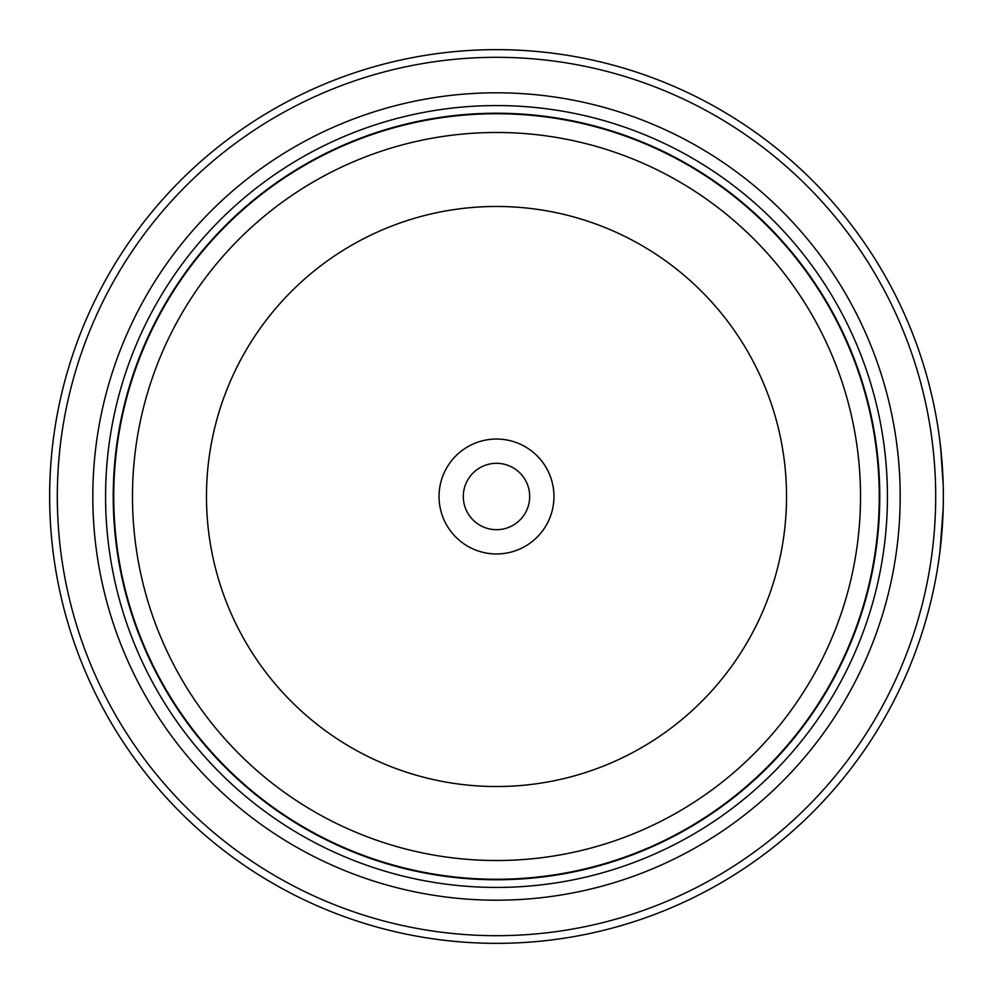 <?xml version="1.0" encoding="UTF-8"?>
<svg xmlns="http://www.w3.org/2000/svg" width="993" height="993" viewBox="0 0 993 993"><rect width="100%" height="100%" fill="white"/><g stroke="black" fill="none" stroke-linecap="round" stroke-linejoin="round"><path stroke-width="1.49" d="M879.513 496.5A383.013 383.013 0 0 1 496.5 879.513A383.013 383.013 0 0 1 113.487 496.5A383.013 383.013 0 0 1 496.5 113.487A383.013 383.013 0 0 1 879.513 496.5A383.013 383.013 0 0 0 496.5 113.487A383.013 383.013 0 0 0 113.487 496.5M943.189 484.658L940.582 446.875M941.476 455.638L939.552 438.385M939.502 554.975L938.162 564.421M553.957 496.5A57.457 57.457 0 0 0 496.5 439.043A57.457 57.457 0 0 0 439.043 496.5A57.457 57.457 0 0 0 496.5 553.957A57.457 57.457 0 0 0 553.957 496.5M529.691 496.5A33.191 33.191 0 0 0 496.5 463.309A33.191 33.191 0 0 0 463.309 496.5A33.191 33.191 0 0 0 496.5 529.691A33.191 33.191 0 0 0 529.691 496.5M57.309 496.5A439.191 439.191 0 0 0 496.5 935.691A439.191 439.191 0 0 0 935.691 496.5A439.191 439.191 0 0 0 496.5 57.309A439.191 439.191 0 0 0 57.309 496.5M943.35 496.5A446.85 446.85 0 0 1 496.5 943.35A446.85 446.85 0 0 1 49.65 496.5A446.85 446.85 0 0 1 496.5 49.65A446.85 446.85 0 0 1 943.35 496.5L943.276 488.146M942.816 518.334L940.781 544.313M940.396 547.751L940.086 550.457M939.986 551.252L943.201 508.106M92.808 496.5A403.692 403.692 0 0 1 496.5 92.808A403.692 403.692 0 0 1 900.192 496.5A403.692 403.692 0 0 1 496.5 900.192A403.692 403.692 0 0 1 92.808 496.5M105.568 496.5A390.932 390.932 0 0 1 496.5 105.568A390.932 390.932 0 0 1 887.432 496.5A390.932 390.932 0 0 1 496.5 887.432A390.932 390.932 0 0 1 105.568 496.5M879.773 496.5A383.273 383.273 0 0 1 496.5 879.773A383.273 383.273 0 0 1 113.227 496.5A383.273 383.273 0 0 1 496.5 113.227A383.273 383.273 0 0 1 879.773 496.5M113.748 496.5A382.752 382.752 0 0 0 496.5 879.252A382.752 382.752 0 0 0 879.252 496.5A382.752 382.752 0 0 0 496.5 113.748A382.752 382.752 0 0 0 113.748 496.5M860.521 496.5A364.021 364.021 0 0 1 496.5 860.521A364.021 364.021 0 0 1 132.479 496.5A364.021 364.021 0 0 1 496.5 132.479A364.021 364.021 0 0 1 860.521 496.5M206.47 496.5A290.03 290.03 0 0 0 496.5 786.53A290.03 290.03 0 0 0 786.53 496.5A290.03 290.03 0 0 0 496.5 206.47A290.03 290.03 0 0 0 206.47 496.5"/></g></svg>
